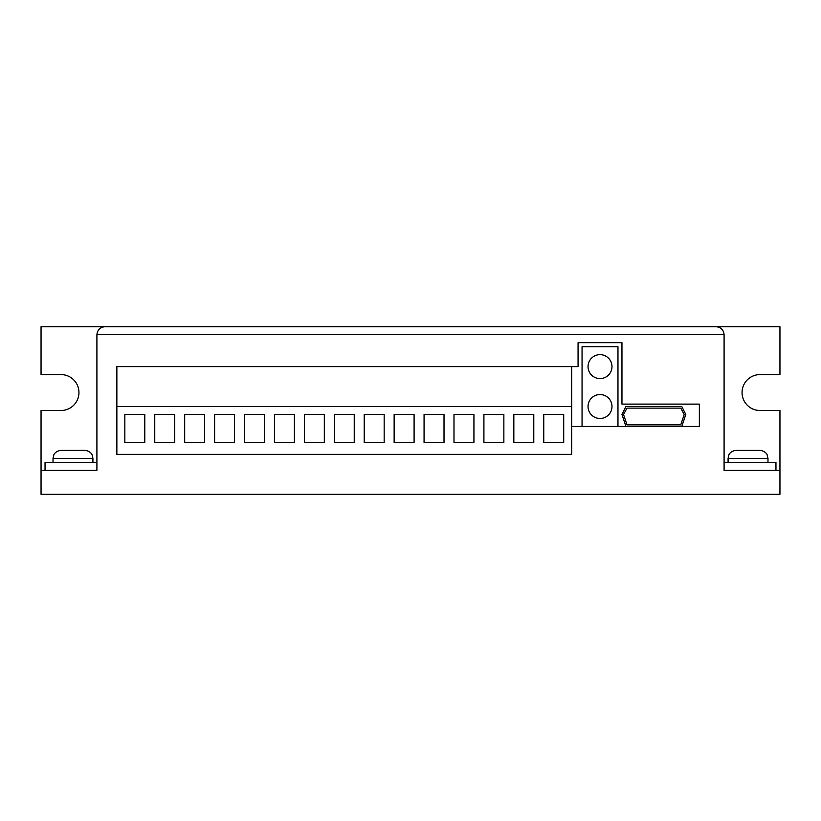 <?xml version="1.0" encoding="UTF-8"?>
<svg xmlns="http://www.w3.org/2000/svg" width="821" height="821" viewBox="0 0 821 821"><rect width="100%" height="100%" fill="white"/><g stroke="black" fill="none" stroke-linecap="round" stroke-linejoin="round"><path stroke-width="1.23" d="M600.018 354.641A11.966 11.966 0 0 1 611.984 366.618A11.966 11.966 0 0 1 600.018 378.584A11.966 11.966 0 0 1 588.041 366.618A11.966 11.966 0 0 1 600.018 354.641M600.018 394.542A11.966 11.966 0 0 1 611.984 406.508A11.966 11.966 0 0 1 600.018 418.484A11.966 11.966 0 0 1 588.041 406.508A11.966 11.966 0 0 1 600.018 394.542M53.016 458.375L53.837 454.865C53.663 454.967 55.356 450.903 61 450.401L84.932 450.401C90.587 450.903 92.27 454.967 92.106 454.865L92.917 458.375L53.016 458.375L53.016 462.367M728.083 458.375L728.894 454.865C728.73 454.967 730.413 450.903 736.068 450.401L760 450.401C765.644 450.903 767.337 454.967 767.163 454.865L767.984 458.375L728.083 458.375L728.083 462.367M716.117 326.717L41.05 326.717L41.05 374.592L61 374.592A17.949 17.949 0 0 1 78.949 392.551A17.949 17.949 0 0 1 61 410.5L41.05 410.5L41.05 470.351L96.909 470.351L96.909 334.691L724.091 334.691L724.091 470.351L779.95 470.351L779.95 410.5L760 410.5A17.949 17.949 0 0 1 742.051 392.551A17.949 17.949 0 0 1 760 374.592L779.95 374.592L779.95 326.717L716.117 326.717C720.93 327.22 723.588 329.878 724.091 334.691L724.091 342.675M571.683 426.458L699.359 426.458L699.359 404.117L621.959 404.117L621.959 342.675L578.066 342.675L578.066 366.618L116.859 366.618L116.859 454.382L571.683 454.382L571.683 366.618M45.042 470.351L45.042 462.367L96.909 462.367L96.909 334.691C97.412 329.878 100.07 327.22 104.883 326.717M724.091 426.458L724.091 462.367L775.958 462.367L775.958 470.351M779.95 470.351L779.95 494.283L41.05 494.283L41.05 470.351M617.967 426.458L617.967 346.667L582.058 346.667L582.058 426.458M571.683 406.508L116.859 406.508M563.709 442.416L563.709 414.492L543.759 414.492L543.759 442.416L563.709 442.416M533.783 442.416L533.783 414.492L513.833 414.492L513.833 442.416L533.783 442.416M503.858 442.416L503.858 414.492L483.908 414.492L483.908 442.416L503.858 442.416M473.933 442.416L473.933 414.492L453.992 414.492L453.992 442.416L473.933 442.416M444.017 442.416L444.017 414.492L424.067 414.492L424.067 442.416L444.017 442.416M414.092 442.416L414.092 414.492L394.142 414.492L394.142 442.416L414.092 442.416M384.166 442.416L384.166 414.492L364.216 414.492L364.216 442.416L384.166 442.416M354.241 442.416L354.241 414.492L334.301 414.492L334.301 442.416L354.241 442.416M324.326 442.416L324.326 414.492L304.375 414.492L304.375 442.416L324.326 442.416M294.4 442.416L294.4 414.492L274.45 414.492L274.45 442.416L294.4 442.416M264.475 442.416L264.475 414.492L244.525 414.492L244.525 442.416L264.475 442.416M234.549 442.416L234.549 414.492L214.599 414.492L214.599 442.416L234.549 442.416M204.634 442.416L204.634 414.492L184.684 414.492L184.684 442.416L204.634 442.416M144.783 442.416L144.783 414.492L124.833 414.492L124.833 442.416L144.783 442.416M174.709 442.416L174.709 414.492L154.759 414.492L154.759 442.416L174.709 442.416M681.799 426.458L685.792 414.492L681.799 406.508L625.951 406.508L621.959 414.492L625.951 426.458M623.55 414.492L626.987 424.868L680.763 424.868L684.201 414.492L680.763 408.109L626.987 408.109L623.55 414.492M611.984 366.618A11.966 11.966 0 0 1 600.018 378.584A11.966 11.966 0 0 1 588.041 366.618M611.984 406.508A11.966 11.966 0 0 1 600.018 418.484A11.966 11.966 0 0 1 588.041 406.508M767.984 458.375L767.984 462.367M92.917 458.375L92.917 462.367"/></g></svg>
